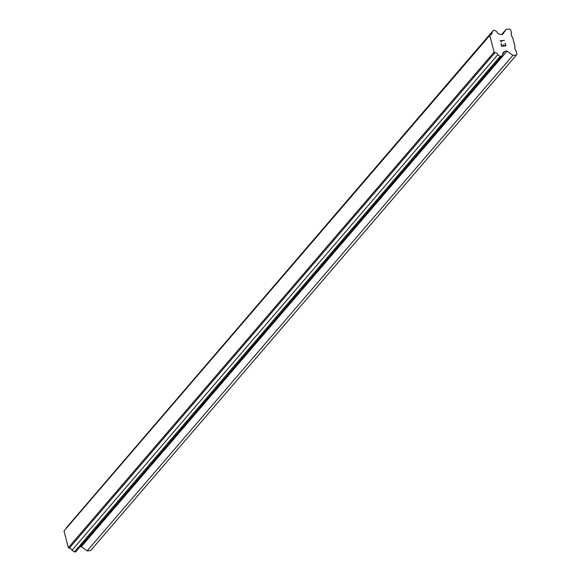 <?xml version="1.0" encoding="UTF-8"?>
<svg xmlns="http://www.w3.org/2000/svg" width="581" height="581" viewBox="0 0 581 581"><rect width="100%" height="100%" fill="white"/><g stroke="black" fill="none" stroke-linecap="round" stroke-linejoin="round"><path stroke-width="0.87" d="M80.091 546.757L81.325 546.656L87.143 550.904L90.6 550.628L516.356 55.072L512.9 55.348L507.082 51.099L504.78 51.288L504.482 51.883A2.484 2.084 40.7 0 0 503.219 52.515A2.484 2.084 40.7 0 0 502.848 54.28L501.483 56.277L500.103 56.393L497.772 54.694A2.484 2.084 40.7 0 0 494.99 52.66L494.104 52.101L489.761 35.448L490.328 34.773A2.484 2.084 40.7 0 0 491.591 34.141A2.484 2.084 40.7 0 0 491.962 32.376L493.327 30.372L494.707 30.263L497.031 31.962A2.484 2.084 40.7 0 0 499.82 34.003L500.408 34.519L502.718 34.33L506.124 29.333L509.581 29.05L510.67 29.849L511.534 33.175L511.106 33.8L511.861 36.69L512.587 37.22L515.071 46.756L514.65 47.388L515.398 50.278L516.131 50.808L516.996 54.135L516.356 55.072M490.328 34.773L64.004 531.005L68.34 547.658L69.233 548.21A2.484 2.084 40.7 0 1 72.015 550.251L74.346 551.95L75.726 551.834L501.483 56.277M66.27 528.354A2.484 2.084 40.7 0 0 66.205 527.933L491.962 32.376M493.327 30.372L66.205 527.933M501.795 45.972L503.509 45.834L501.788 45.972L501.214 43.764L501.795 45.972M503.509 45.834L503.197 44.628L503.509 45.834M503.8 45.805L505.514 45.667L503.792 45.812M505.514 45.667L504.94 43.452L505.514 45.674M505.869 45.935L505.223 43.437L505.877 45.928L501.585 46.284L500.931 43.786M501.541 41.723L500.139 40.714L504.431 40.365L500.132 40.721M504.431 40.365L500.764 40.96L504.431 40.372M87.143 550.904L512.9 55.348M81.325 546.656L507.082 51.099M502.783 53.859L504.482 51.883M74.346 551.95L500.103 56.393M72.015 550.251L497.772 54.694M69.233 548.21L494.99 52.66M68.34 547.658L494.104 52.101M64.004 531.005L489.761 35.448M501.759 34.41L506.124 29.333"/></g></svg>
